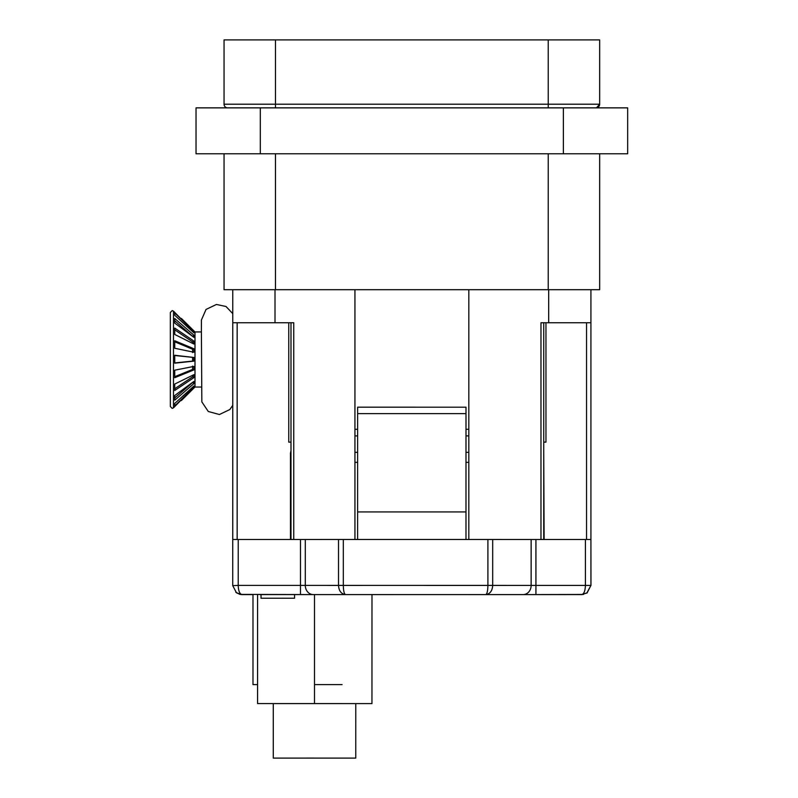 <?xml version="1.0" encoding="UTF-8"?>
<svg xmlns="http://www.w3.org/2000/svg" width="798" height="798" viewBox="0 0 798 798"><rect width="100%" height="100%" fill="white"/><g stroke="black" fill="none" stroke-linecap="round" stroke-linejoin="round"><path stroke-width="1.2" d="M275.48 39.9L275.48 104.219L599.657 104.219L599.657 39.9L224.048 39.9L224.048 104.219A3.671 3.671 -0 0 0 227.201 107.86M227.211 107.86A3.671 3.671 180 0 1 224.048 104.219L275.48 104.219L275.48 107.86M599.657 39.9L599.657 104.219A3.671 3.671 0 0 1 596.495 107.86L599.657 104.219L596.495 107.86M260.318 153.775L627.667 153.775L627.667 107.86L196.039 107.86L196.039 153.775L260.318 153.775L260.318 107.86M224.048 153.775L224.048 289.694L224.048 153.775M305.295 539.488L305.295 585.393A9.187 8.02 90 0 0 313.315 594.58L240.108 594.4L236.467 592.794L232.737 585.632L232.767 405.334L229.824 409.544L219.41 414.521L208.278 411.489L201.844 401.903L201.385 329.454L201.415 320.018L206.034 309.434L216.438 304.457L226.034 306.512L232.767 313.644L232.767 289.694L232.767 322.761L293.754 322.761L293.754 539.488L343.32 539.478L343.32 585.393L590.919 585.413L586.779 593.133M237.156 322.761L237.156 539.488L234.542 539.488M293.754 539.488L238.233 539.488L238.223 585.393L300.487 585.393L300.487 539.488M583.478 594.45L523.249 594.6L581.742 594.59C583.996 593.941 585.213 590.879 585.413 585.403L585.413 539.488L543.727 539.488L543.727 322.761M543.727 539.488L465.982 539.478L465.982 511.927L357.614 511.927L357.614 539.478L343.32 539.478M544.126 539.488L543.727 450.93M290.991 450.651L290.472 453.154L290.472 539.478M257.574 594.58L257.574 703.587L371.958 703.597L371.988 594.59L354.93 594.58M331.05 594.58L294.542 594.59M261.016 594.58L261.016 598.221L294.542 598.221L294.542 594.58L259.809 594.58M355.359 594.58L376.167 594.58M467.389 594.59L472.326 594.58M467.698 594.58L487.608 594.59M482.371 594.59L485.503 594.59M475.937 594.59L474.79 594.58M371.339 594.6L373.983 594.6M469.044 594.6L475.179 594.61M469.523 594.6L486.371 594.61M483.837 594.61L489.014 594.6M401.284 594.59L371.988 594.6L371.958 703.597L273.285 703.597L273.285 758.1L314.512 758.09L273.285 758.1M252.986 594.58L252.986 684.594L257.574 684.594M342.073 684.594L314.522 684.594M239.48 594.251L241.445 594.57M343.988 703.597L357.215 703.597L355.768 703.597L355.758 758.1L314.532 758.1L355.758 758.1M589.383 539.488L590.919 539.488L590.979 585.423M583.328 539.488L590.929 539.488L590.919 585.413L587.138 592.824L581.742 594.59L587.138 592.824M237.156 539.488L241.614 539.488M233.196 539.488L234.043 539.488M235.23 539.488L236.667 539.488M237.196 539.488L238.233 539.488M201.385 331.938L194.991 331.938L194.991 387.04L193.894 388.127M181.375 319.16L173.485 311.14L181.365 319.16L181.365 318.432L193.904 330.901M174.722 355.26L174.752 363.16L193.894 361.155L193.884 357.474L174.722 355.26M193.884 341.065L174.732 328.088L174.752 334.462L193.894 344.038L193.884 341.065L192.587 341.903L192.617 343.399M193.884 335.19L174.732 318.492L174.752 323.11L193.894 337.345L193.884 335.19L192.597 336.377M193.894 331.689L174.742 312.906L174.762 315.32L193.904 332.816L193.894 331.689L193.296 332.267M193.884 348.746L174.732 340.756L174.752 348.267L193.894 352.237L193.884 348.746L192.587 349.235L192.597 352.566M181.365 400.546L193.904 388.077L181.365 400.516L181.365 399.818L173.485 407.838L181.375 399.818M193.884 386.042L174.732 403.459L174.762 405.923L193.904 387.19L193.884 386.042M193.884 381.424L174.732 395.519L174.752 400.177L193.894 383.599L193.884 381.424M193.884 374.661L174.732 384.057L174.752 390.461L193.894 377.634L193.884 374.661M193.884 366.402L174.722 370.182L174.752 377.703L193.894 369.903L193.884 366.402M170.353 406.521L172.188 408.386L173.485 407.838L172.178 408.386L170.343 406.521L170.333 359.489L170.343 312.457L172.188 310.592L173.485 311.14L172.188 310.592L170.353 312.457M174.742 355.529L193.884 357.474M192.587 357.564L192.597 361.075L193.894 361.155M192.597 361.075L174.762 362.93M193.286 386.591L193.904 387.19M192.607 382.362L193.894 383.599M192.597 382.501L174.822 397.893M192.617 375.279L192.597 376.816L193.894 377.634M192.597 376.816L174.812 388.706M192.587 366.092L192.597 369.434L193.894 369.903M192.597 369.434L174.782 376.666M174.802 329.873L192.587 341.903M174.832 320.816L192.587 336.287M174.772 341.823L192.587 349.235M240.457 594.47L239.959 594.37M241.974 594.6L252.986 594.6L241.894 594.59M523.697 594.59A9.187 7.97 -90 0 1 523.249 594.6L486.022 594.61M581.812 594.61L587.248 592.814M487.907 539.478L487.907 585.403C487.797 590.909 487.089 593.971 485.783 594.58C490.022 593.971 492.326 590.909 492.695 585.403L492.695 539.478M540.974 539.488L540.974 322.761L590.929 322.761L590.929 289.694L590.929 539.488M224.048 289.694L599.657 289.694L599.657 153.775L599.657 289.694M468.815 539.478L468.815 289.694M468.815 462.351L465.992 462.351M357.614 462.351L354.94 462.351M354.94 539.478L354.94 289.694M232.767 539.488L232.767 322.761M357.614 539.478L465.982 539.478L465.992 435.888L468.815 435.898M313.315 594.58L345.484 594.58C344.157 593.961 343.439 590.899 343.32 585.393L338.512 585.393L338.512 539.478M581.742 594.59L345.484 594.58C341.205 593.961 338.881 590.899 338.512 585.393L300.487 585.393L300.487 594.58M236.467 592.794L241.904 594.58C239.639 593.941 238.412 590.879 238.223 585.393L232.717 585.632M240.118 594.4L235.749 592.206M357.614 511.927L357.624 407.18L465.992 407.189L465.982 511.927M357.624 407.18L465.992 407.189L465.992 435.888M290.991 442.142L288.756 442.142L288.756 322.761M468.815 429.284L465.992 429.284M357.614 429.284L354.94 429.284M545.962 322.761L545.962 442.142L543.727 442.142M314.512 758.1L345.773 758.1L314.512 758.1M369.195 594.58L358.362 594.58M261.016 598.221L294.542 598.221M262.871 598.221L292.686 598.221L262.871 598.221M288.367 598.221L286.891 598.221M282.701 598.211L284.178 598.221M280.148 598.221L264.687 598.221M548.236 107.89L548.226 39.9M563.378 153.775L563.378 107.86M290.991 453.154L290.472 453.154M355.399 594.59L330.562 594.59M241.964 594.59L252.986 594.59M515.358 594.59L433.234 594.58M314.502 703.587L314.502 594.59M360.347 585.403L328.217 585.403M173.485 311.14L173.485 407.838M192.617 359.489L193.924 359.489M523.249 594.6L485.862 594.59M535.927 539.488L535.927 594.59M523.179 594.59A9.187 7.97 -90 0 0 531.139 585.403L531.139 539.488M548.685 322.761L548.685 289.694M275.011 289.694L275.011 322.761M465.982 413.613L357.624 413.613M354.94 435.898L357.614 435.898M468.815 452.356L465.992 452.356M357.614 452.356L354.94 452.356M586.54 539.488L586.54 322.761M275.47 153.775L275.47 289.694M548.226 289.694L548.236 153.775M506.381 585.403L474.231 585.403M595.916 107.88L598.041 107.251M515.169 594.59L433.434 594.59M319.25 594.58L401.364 594.58M201.385 387.04L194.991 387.04M194.991 331.938L193.894 330.851M170.343 312.447L170.343 406.521M290.991 539.488L290.991 322.761"/></g></svg>
